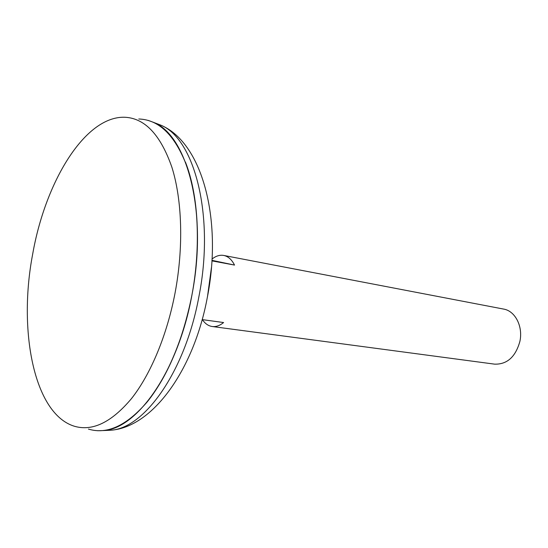 <?xml version="1.0" encoding="UTF-8"?>
<svg xmlns="http://www.w3.org/2000/svg" width="548" height="548" viewBox="0 0 548 548"><rect width="100%" height="100%" fill="white"/><g stroke="black" fill="none" stroke-linecap="round" stroke-linejoin="round"><path stroke-width="0.82" d="M202.178 319.6L223.591 322.546C219.775 325.663 215.981 326.985 212.192 326.512C208.336 325.937 205.068 323.642 202.376 319.628M212.192 326.512L494.652 364.153C507.147 364.482 515.558 356.885 519.901 341.37C523.189 326.382 515.134 310.894 503.591 309.072L223.728 255.443C228.153 256.354 231.749 259.56 234.53 265.074L211.918 260.875M32.668 254.169C18.091 330.136 33.729 413.356 74.028 426.139C92.249 431.68 111.395 422.508 131.479 398.601C150.59 374.428 167.03 335.349 175.134 292.591C183.69 246.997 182.162 199.917 171.914 167.318C160.489 134.534 144.569 117.834 124.17 117.231C84.447 116.635 45.224 182.347 32.668 254.169M88.44 429.091C107.175 434.756 126.821 425.625 147.378 401.698C166.935 377.49 183.69 338.287 191.862 295.345C208.117 213.357 187.348 134.993 153.44 122.334L148.07 120.361M146.33 402.979C167.421 377.031 182.6 341.157 191.869 295.345C201.342 245.997 198.397 194.677 185.43 162.071M97.695 430.728L103.408 430.557C136.966 428.906 178.038 371.462 191.882 295.351C200.479 249.552 198.719 202.233 188.06 169.448C176.175 136.473 159.742 119.649 138.774 118.991M212.028 259.04C215.912 255.957 219.81 254.758 223.728 255.443M211.953 260.341L234.53 265.074M106.045 430.44L110.655 430.228C144.268 428.563 185.231 371.702 198.945 296.406C215.035 215.289 194.163 137.63 160.208 124.93L155.899 123.279M207.459 296.845L211.432 267.609M153.44 122.334L160.208 124.93C202.219 141.836 222.748 219.536 207.336 297.352C194.006 369.708 152.666 427.399 110.655 430.228L103.408 430.557"/></g></svg>
